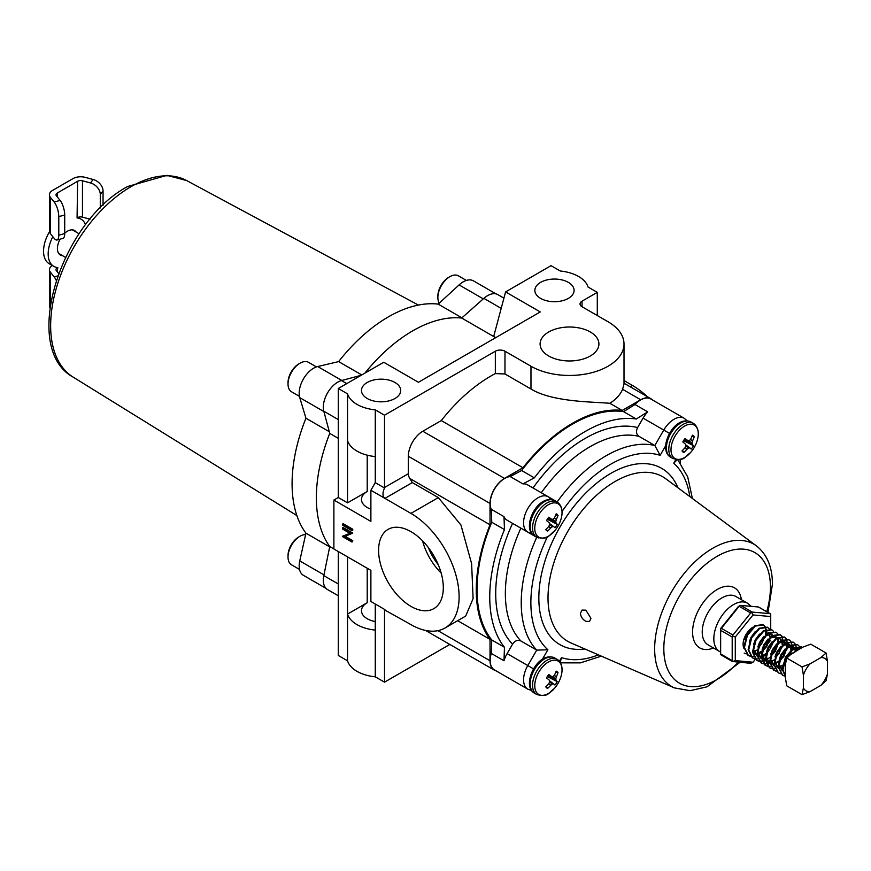 <?xml version="1.0" encoding="UTF-8"?>
<svg xmlns="http://www.w3.org/2000/svg" width="871" height="871" viewBox="0 0 871 871"><rect width="100%" height="100%" fill="white"/><g stroke="black" fill="none" stroke-linecap="round" stroke-linejoin="round"><path stroke-width="1.31" d="M410.949 531.648A45.76 26.424 -120 0 0 388.564 529.111A45.76 26.424 -120 0 0 380.932 565.617A45.76 26.424 -120 0 0 410.949 606.379A45.76 26.424 -120 0 0 434.313 608.35A45.76 26.424 -120 0 0 440.715 571.539A45.76 26.424 -120 0 0 410.949 531.648M422.533 540.815A44.029 25.422 -120 0 0 441.162 573.085M428.347 547.554A38.313 22.113 -120 0 0 438.233 564.68M590.309 331.982A29.407 16.985 0 0 0 557.963 328.378A29.407 16.985 0 0 0 540.107 344.35A29.407 16.985 0 0 0 548.708 355.999A29.407 16.985 0 0 0 580.478 359.745A29.407 16.985 0 0 0 598.91 344.35A29.407 16.985 0 0 0 590.309 331.982M495.686 337.676L461.684 318.046A136.235 78.651 120 0 0 364.851 373.169A136.235 78.651 -60 0 1 412.68 330.871A136.235 78.651 -60 0 1 461.684 318.046L483.873 298.361A20.436 11.802 -60 0 1 487.608 295.639A20.436 11.802 -60 0 1 497.831 294.627L503.928 298.143M338.275 595.775L327.54 589.569A20.436 11.802 -60 0 1 323.805 575.622L329.75 546.563A136.235 78.651 -60 0 1 329.75 433.41L323.805 411.221A20.436 11.802 -60 0 1 337.763 382.151A20.436 11.802 -60 0 1 341.497 380.562L361.16 375.292M338.275 551.528L338.275 655.46L347.529 660.806A34.056 19.663 0 0 0 357.001 671.345A34.056 19.663 0 0 0 375.27 676.821L375.27 604.028L384.938 609.613L370.883 601.491L370.883 570.353L333.887 548.991L333.887 500.052L370.883 521.402L370.883 490.264L410.949 513.4A68.112 39.326 60 0 1 455.446 573.423A68.112 39.326 60 0 1 445.005 628.002A68.112 39.326 60 0 1 410.949 624.627L384.514 609.863A6.816 3.93 60 0 1 384.536 609.384L384.938 609.613M347.529 660.806L347.529 614.088A34.056 19.663 0 0 0 357.001 624.627A34.056 19.663 0 0 0 375.27 630.103L375.27 630.103M568.349 282.367A19.619 11.323 0 0 0 546.977 279.918A19.619 11.323 0 0 0 534.859 290.381A19.619 11.323 0 0 0 540.608 298.394A19.619 11.323 0 0 0 561.991 300.843A19.619 11.323 0 0 0 574.098 290.381A19.619 11.323 0 0 0 568.349 282.367M375.27 621.546A19.619 11.323 180 0 1 367.214 618.737A19.619 11.323 180 0 1 361.476 610.723A19.619 11.323 180 0 1 367.214 602.721L347.529 614.088L347.529 556.874M347.529 502.85L347.529 440.563A34.056 19.663 0 0 0 357.001 451.113A34.056 19.663 0 0 0 375.27 456.578L375.27 409.86A34.056 19.663 180 0 1 357.001 404.394A34.056 19.663 180 0 1 347.529 393.844L338.275 388.51L338.275 497.515L347.529 502.85L367.214 491.484A19.619 11.323 0 0 0 361.476 499.497A19.619 11.323 0 0 0 367.214 507.499A19.619 11.323 0 0 0 370.883 509.165M394.955 382.478A19.619 11.323 0 0 0 373.583 380.028A19.619 11.323 0 0 0 361.476 390.491A19.619 11.323 0 0 0 367.214 398.493A19.619 11.323 0 0 0 388.597 400.954A19.619 11.323 0 0 0 400.704 390.491A19.619 11.323 0 0 0 394.955 382.478M347.529 440.563L347.529 393.844M624.006 380.573L632.509 385.483A68.112 39.326 60 0 1 647.142 396.566M680.022 459.453A68.112 39.326 60 0 1 680.425 463.111M338.275 388.51L383.752 362.26L418.428 382.282L540.26 311.938L505.583 291.916L551.049 265.666L560.303 271.012A34.056 19.663 0 0 1 588.034 287.016L597.288 292.362L597.288 315.542M375.27 456.578L375.27 482.654L384.536 488A6.816 3.93 60 0 1 384.514 487.499L384.514 415.206L495.338 351.22A6.816 3.93 180 0 1 504.973 351.22L530.972 366.234A54.492 31.465 0 0 0 590.364 373.06A54.492 31.465 0 0 0 624.006 343.991A54.492 31.465 0 0 0 608.045 321.747L582.035 306.734A6.816 3.93 180 0 1 580.032 303.946A6.816 3.93 180 0 1 582.035 301.17L597.288 292.362M375.27 409.86L384.514 415.206M342.368 536.286L349.924 533.324L342.368 528.947L343.13 527.51L352.766 533.074L344.415 536.699L351.993 541.076L352.766 540.63L351.993 542.067L342.368 536.514L349.783 533.237M345.33 536.34L352.766 540.63M343.13 523.656L352.766 529.22L352.766 530.221L351.993 530.668L342.368 525.104L343.13 523.656M384.514 487.499L408.336 473.748A6.816 3.93 -120 0 0 409.708 478.419L412.299 482.588L438.309 497.602L460.933 524.973L471.625 563.679L473.095 598.617L465.68 616.069L445.005 628.002M375.27 676.821L384.514 682.156L384.514 609.863M338.275 438.331L329.75 433.41A136.235 78.651 120 0 0 329.75 546.563L333.887 548.948M504.973 351.22L504.973 373.986L495.338 373.583A136.235 78.651 120 0 0 441.281 420.573L522.97 467.738A136.235 78.651 120 0 1 622.21 410.437L609.842 403.295C593.14 401.771 552.541 402.206 530.972 388.999L530.972 366.234M408.336 473.748L408.336 456.273L490.025 503.438A20.436 11.802 120 0 1 504.472 478.408L522.97 467.738M441.281 420.573L422.794 431.243A20.436 11.802 120 0 0 408.336 456.273M504.973 373.986L530.972 388.999M409.708 478.419L490.025 524.788A136.235 78.651 120 0 0 490.025 639.39L490.025 660.741A20.436 11.802 120 0 0 494.26 670.093A20.436 11.802 120 0 0 496.056 670.822M457.656 620.696L490.025 639.39M652.455 399.941A20.436 11.802 120 0 0 650.92 398.744A20.436 11.802 120 0 0 640.708 399.756L622.21 410.437M609.842 403.295A54.492 31.465 180 0 0 622.569 389.293L624.006 384.165L624.006 343.991M449.839 644.453L384.514 682.156M490.025 524.788L490.025 503.438M495.73 337.643L493.705 336.467L505.583 291.916M338.275 497.515L333.887 500.052M370.883 490.264L375.27 482.654M412.299 482.588L384.938 498.386C382.478 496.383 382.336 492.932 384.536 488M342.368 524.102L351.993 529.666L352.766 529.22M351.993 529.666L351.993 530.668M351.993 541.076L351.993 542.067M342.368 527.957L351.993 533.52L352.766 533.074M585.867 610.179L582.057 610.081L580.424 613.326C580.794 616.831 582.612 619.488 585.867 621.306L589.504 621.513L590.952 618.366L585.867 610.179M512.573 523.362L520.847 528.142A119.882 69.212 120 0 0 505.354 593.489A119.882 69.212 120 0 0 520.847 640.947C517.69 639.619 514.935 640.686 512.573 644.148A126.698 73.142 -60 0 1 495.719 593.489A126.698 73.142 -60 0 1 512.573 523.362L527.804 532.159A20.436 11.802 -60 0 1 523.569 522.807A20.436 11.802 -60 0 1 532.486 502.24A20.436 11.802 -60 0 1 548.24 496.764L557.157 501.914A119.882 69.212 -60 0 1 654.85 445.506L663.756 430.067A20.436 11.802 -60 0 1 684.192 418.265L650.789 398.983A20.436 11.802 120 0 0 634.992 404.503L647.708 411.852A20.436 11.802 120 0 0 643.07 418.124L669.527 433.399M520.847 528.142L538.387 537.93M527.543 484.82L548.24 496.764L527.543 484.82A20.436 11.802 120 0 0 522.905 483.906L510.188 476.557A20.436 11.802 120 0 0 490.166 503.514A20.436 11.802 120 0 0 491.288 509.306L503.993 516.645A20.436 11.802 120 0 0 507.107 520.216L527.804 532.159A6.816 5.564 -60 0 0 531.201 532.682M512.573 644.148L507.107 653.609A20.436 11.802 120 0 0 503.993 660.762L491.288 653.424A20.436 11.802 120 0 0 490.166 660.512A20.436 11.802 120 0 0 494.39 669.864L527.804 689.146A20.436 11.802 -60 0 1 523.569 679.794A20.436 11.802 -60 0 1 527.804 665.553L533.564 668.884M503.993 516.645L504.472 529.579A135.136 78.02 120 0 0 504.472 647.284L503.993 660.762M504.472 529.579L491.756 522.241A135.136 78.02 120 0 0 491.756 639.945L504.472 647.284M647.708 411.852L636.276 419.005L623.56 411.656A135.136 78.02 120 0 0 521.62 470.514L534.337 477.852L522.905 483.906M636.276 419.005A135.136 78.02 120 0 0 534.337 477.852M533.008 487.967A126.698 73.142 -60 0 1 637.605 427.585L643.07 418.124M520.847 640.947L536.721 650.114L547.881 649.766L542.339 659.358M637.605 427.585C635.786 431.341 636.244 434.27 638.966 436.338L654.85 445.506L660.131 455.348A113.067 65.281 120 0 0 562.045 511.495M491.756 522.241L491.288 509.306M510.188 476.557L521.62 470.514M623.56 411.656L634.992 404.503M491.288 653.424L491.756 639.945M560.216 662.363L561.501 657.627A113.067 65.281 120 0 0 598.399 654.861M689.799 496.557A113.067 65.281 120 0 0 673.751 463.209L677.203 459.725M536.721 537.309L527.804 532.159L536.721 537.309A119.882 69.212 -60 0 0 521.228 602.656A119.882 69.212 -60 0 0 536.721 650.114L527.804 665.553L507.107 653.609M558.529 503.046L548.24 496.764A6.816 5.564 120 0 1 550.396 499.453M316.456 366.909L308.541 362.347A17.006 9.821 120 0 0 300.038 363.185L298.84 363.882A15.297 8.83 -60 0 0 288.018 382.619L288.018 384.002A17.006 9.821 120 0 0 291.545 391.787L299.45 396.359M300.038 363.185A17.006 9.821 120 0 0 288.018 384.002M466.377 280.429L458.396 275.824A17.006 9.821 120 0 0 449.893 276.662L448.696 277.359A15.297 8.83 -60 0 0 437.873 296.096L437.873 297.49A17.006 9.821 120 0 0 439.245 303.141M449.893 276.662A17.006 9.821 120 0 0 437.873 297.49M305.623 534.587A17.006 9.821 120 0 0 300.038 536.22L298.84 536.917A15.297 8.83 -60 0 0 288.018 555.654L288.018 557.048A17.006 9.821 120 0 0 291.545 564.822L299.526 569.438M300.038 536.22A17.006 9.821 120 0 0 288.018 557.048M690.431 439.485L692.63 440.726A32.118 27.6 -48.2 0 0 694.231 436.741A9.679 5.585 120 0 0 693.447 435.783A9.679 5.585 120 0 0 692.412 435.184A32.118 24.366 129.2 0 1 690.736 439.115L690.638 439.245A32.107 21.329 159.5 0 1 689.407 440.552L689.179 440.65A32.107 5.792 -163.8 0 1 687.807 440.53L687.698 440.486A32.118 4.355 -150.6 0 0 685.052 438.538A9.679 5.585 120 0 0 683.822 440.16A9.679 5.585 120 0 0 682.799 441.945A32.118 1.132 37.6 0 1 685.346 444.047L685.423 444.145A32.107 10.855 51.6 0 1 685.934 445.56L685.913 445.843A32.107 23.43 95.6 0 1 685.118 447.585L685.031 447.727A32.118 24.366 129.2 0 1 682.015 450.906A9.679 5.585 120 0 0 682.211 451.2A9.679 5.585 120 0 0 682.81 451.853A9.679 5.585 120 0 0 683.844 452.452A32.118 27.6 -48.2 0 0 686.925 449.349L684.78 448.01M695.232 425.777A19.282 11.138 120 0 0 676.059 434.509A19.282 11.138 120 0 0 674.034 457.83A19.282 11.138 120 0 0 690.485 452.637L690.485 452.637A32.129 32.129 0 0 0 696.942 441.455L696.942 441.455A19.282 11.138 120 0 0 695.232 425.777M692.63 440.726L690.311 439.605M687.742 440.519L692.031 442.773A32.107 26.653 -90.5 0 0 692.576 440.889M692.031 442.773L684.399 439.343M683.637 440.454L692.271 444.33A32.107 14.088 -136.9 0 0 692.01 443.067M692.271 444.33L683.604 440.508M689.963 447.966L685.673 444.831L689.952 447.955A32.118 1.132 37.6 0 1 691.204 449.098A9.679 5.585 120 0 0 693.458 445.691A32.118 4.355 -150.6 0 0 692.314 444.417M685.869 445.941L688.765 447.966A32.107 9.015 24.5 0 0 689.886 447.944L685.695 444.874M688.765 447.966L685.782 446.148M684.889 447.89L687.056 449.229A32.107 24.562 -12.4 0 0 688.536 448.064M684.573 439.115L687.807 440.53M682.396 450.536L683.844 452.452M682.897 441.739A5.738 3.31 120 0 0 683.572 440.606L683.55 440.584M691.955 436.382L694.231 436.741M683.572 440.606L693.458 445.691M554.196 675.439L556.406 676.68A32.118 27.6 -48.2 0 0 558.006 672.695A9.679 5.585 120 0 0 557.211 671.737A9.679 5.585 120 0 0 556.177 671.149A32.118 24.366 129.2 0 1 554.5 675.069L554.413 675.199A32.107 21.329 159.5 0 1 553.183 676.506L552.943 676.615A32.107 5.792 -163.8 0 1 551.583 676.495L551.474 676.451A32.118 4.355 -150.6 0 0 548.817 674.502A9.679 5.585 120 0 0 547.598 676.125A9.679 5.585 120 0 0 546.563 677.91A32.118 1.132 37.6 0 1 549.122 680.001L549.187 680.099A32.107 10.855 51.6 0 1 549.699 681.514L549.677 681.797A32.107 23.43 95.6 0 1 548.893 683.55L548.795 683.691A32.118 24.366 129.2 0 1 545.79 686.86A9.679 5.585 120 0 0 545.975 687.154A9.679 5.585 120 0 0 546.574 687.818A9.679 5.585 120 0 0 547.609 688.406A32.118 27.6 -48.2 0 0 550.701 685.303L548.556 683.975M559.008 661.742A19.282 11.138 120 0 0 539.824 670.474A19.282 11.138 120 0 0 537.799 693.784A19.282 11.138 120 0 0 554.261 688.602L554.261 688.602A32.129 32.129 0 0 0 560.717 677.409L560.717 677.409A19.282 11.138 120 0 0 559.008 661.742M556.406 676.68L554.076 675.569M551.583 676.495L555.807 678.738A32.107 26.653 -90.5 0 0 556.34 676.843M555.807 678.738L548.175 675.308M547.402 676.419L556.046 680.284A32.107 14.088 -136.9 0 0 555.774 679.021M556.046 680.284L547.369 676.462M553.727 683.92L549.449 680.784L553.716 683.909A32.118 1.132 37.6 0 1 554.969 685.052A9.679 5.585 120 0 0 557.222 681.645A32.118 4.355 -150.6 0 0 556.079 680.371M549.634 681.895L552.541 683.92A32.107 9.015 24.5 0 0 553.651 683.898L549.459 680.828M552.541 683.92L549.547 682.102M548.665 683.844L550.82 685.183A32.107 24.562 -12.4 0 0 552.301 684.029M546.171 686.49L547.609 688.406M546.672 677.703A5.738 3.31 120 0 0 547.347 676.571L547.315 676.549M555.72 672.336L558.006 672.695M547.347 676.571L557.222 681.645M554.196 518.136L556.406 519.377A32.118 27.6 -48.2 0 0 558.006 515.392A9.679 5.585 120 0 0 557.211 514.434A9.679 5.585 120 0 0 556.177 513.836A32.118 24.366 129.2 0 1 554.5 517.766L554.413 517.897A32.107 21.329 159.5 0 1 553.183 519.203L552.943 519.301A32.107 5.792 -163.8 0 1 551.583 519.181L551.474 519.138A32.118 4.355 -150.6 0 0 548.817 517.2A9.679 5.585 120 0 0 547.598 518.811A9.679 5.585 120 0 0 546.563 520.597A32.118 1.132 37.6 0 1 549.122 522.698L549.187 522.796A32.107 10.855 51.6 0 1 549.699 524.211L549.677 524.494A32.107 23.43 95.6 0 1 548.893 526.236L548.795 526.378A32.118 24.366 129.2 0 1 545.79 529.557A9.679 5.585 120 0 0 545.975 529.851A9.679 5.585 120 0 0 546.574 530.515A9.679 5.585 120 0 0 547.609 531.103A32.118 27.6 -48.2 0 0 550.701 528L548.556 526.672M559.008 504.429A19.282 11.138 120 0 0 539.824 513.161A19.282 11.138 120 0 0 537.799 536.482A19.282 11.138 120 0 0 554.261 531.288L554.261 531.288A32.129 32.129 0 0 0 560.717 520.107L560.717 520.107A19.282 11.138 120 0 0 559.008 504.429M556.406 519.377L554.076 518.256M551.583 519.181L555.807 521.424A32.107 26.653 -90.5 0 0 556.34 519.541M555.807 521.424L548.175 517.995M547.402 519.105L556.046 522.981A32.107 14.088 -136.9 0 0 555.774 521.718M556.046 522.981L547.369 519.16M553.727 526.617L549.449 523.482L553.716 526.607A32.118 1.132 37.6 0 1 554.969 527.75A9.679 5.585 120 0 0 557.222 524.342A32.118 4.355 -150.6 0 0 556.079 523.068M549.634 524.592L552.541 526.617A32.107 9.015 24.5 0 0 553.651 526.596L549.459 523.525M552.541 526.617L549.547 524.799M548.665 526.541L550.82 527.88A32.107 24.562 -12.4 0 0 552.301 526.715M546.171 529.187L547.609 531.103M546.672 520.39A5.738 3.31 120 0 0 547.347 519.258L547.315 519.236M555.72 515.033L558.006 515.392M547.347 519.258L557.222 524.342M799.556 649.047L790.019 655.003M785.348 665.03L785.348 672.379M797.836 649.211L796.508 648.416M791.216 650.441L797.03 648.481L793.884 648.329M791.902 649.069L782.212 666.74L782.398 668.525M797.03 648.481L798.446 649.102M802.322 647.458L793.906 648.318L785.936 657.594L782.953 669.755L785.348 676.484M802.224 647.512L801.331 646.848L793.372 648.002L785.402 657.289L782.419 669.44L785.348 676.713M799.219 646.206L797.586 644.692L789.627 645.847L781.657 655.123L778.674 667.284L782.724 675.373L784.782 676.146M797.313 644.54L789.082 645.531L781.124 654.818L778.141 666.968L782.463 675.21M794.929 643.723L793.307 642.221L785.337 643.375L777.378 652.651L774.384 664.813L778.445 672.902L780.503 673.675M793.035 642.069L784.804 643.059L776.845 652.346L773.851 664.497L778.184 672.739M790.65 641.252L789.028 639.75L781.058 640.893L773.1 650.18L770.106 662.341L774.167 670.43L776.213 671.203M788.756 639.597L780.525 640.588L772.555 649.875L769.572 662.025L773.633 670.126L776.007 670.953M786.371 638.781L784.749 637.278L776.78 638.421L768.81 647.708L765.827 659.87L769.888 667.959L771.935 668.732M772.261 668.786L774.744 668.808M774.504 661.775L778.195 667.774M786.023 638.77L784.205 636.962L776.246 638.116L768.276 647.403L765.293 659.554L769.343 667.654L771.728 668.482M772.054 668.525L774.602 668.438M777.259 667.643L778.151 667.24M782.093 636.309L780.46 634.807L772.501 635.95L764.531 645.237L761.548 657.398L765.598 665.488L767.656 666.261M767.982 666.315L770.465 666.337M781.744 636.298L779.926 634.491L771.967 635.645L763.998 644.932L761.014 657.082L765.065 665.183L767.438 666.01M777.803 633.838L776.181 632.335L768.211 633.478L760.252 642.765L757.269 654.927L761.319 663.016L763.377 663.789M763.693 663.844L766.186 663.865M766.578 663.8L769.626 662.831M775.909 632.183L767.678 633.173L759.719 642.46L756.725 654.611L760.786 662.711L763.159 663.539M763.486 663.582L766.045 663.495M766.436 663.419L769.583 662.298M773.524 631.366L771.902 629.864L763.932 631.007L755.974 640.294L752.98 652.455L757.041 660.545L759.087 661.318M759.414 661.372L761.907 661.394M762.299 661.329L765.402 660.795L762.19 654.557L762.669 649.712M765.838 660.131L766.545 659.75M771.63 629.711L763.399 630.702L755.429 639.989L752.446 652.139L756.507 660.24L758.881 661.067M759.207 661.111L761.755 661.024M764.52 660.185L765.304 659.815M769.245 628.895L767.623 627.392L759.654 628.535L751.684 637.822L748.701 649.984L752.762 658.073L754.809 658.846M755.135 658.901L757.618 658.912M761.559 657.659L762.267 657.278M767.351 627.24L759.12 628.231L751.15 637.518L748.167 649.668L752.228 657.757L754.602 658.596M764.967 626.423L763.334 624.921L755.375 626.064L747.405 635.351L744.422 647.512L748.472 655.602L750.53 656.375M750.856 656.429L753.339 656.44M753.099 649.418L756.79 655.417M757.28 655.188L761.374 652.423M764.618 626.401L762.8 624.605L754.841 625.759L746.872 635.046L743.888 647.197L747.939 655.286L750.312 656.124M744.193 653.13L746.251 653.903M800.275 648.634L799.404 646.489M796.29 649.733L796.301 648.405M796.301 648.329L796.181 647.12M796.105 646.641L795.125 644.017M778.924 667.426L782.234 665.237M791.031 652.303L791.619 650.147M791.815 649.113L791.902 644.649M791.826 644.17L790.846 641.546M784.477 662.308L786.186 660.229M788.767 656.113L790.498 651.998M779.229 661.655L780.732 660.142M786.753 649.831L787.275 647.959M787.526 646.674L787.743 643.713M774.373 664.497L774.94 664.181M775.321 663.952L776.671 663.027M780.187 659.837L783.138 655.983L786.219 649.526M787.068 645.868L787.144 642.384M787.09 641.873L786.208 639.074M770.356 662.483L774.21 659.848M770.095 662.025L772.392 660.556M775.909 657.365L778.859 653.511L781.929 647.055M782.779 643.397L782.866 639.913M782.8 639.401L781.918 636.603M766.905 659.554L769.931 657.365M771.63 654.894L774.58 651.04L777.651 644.584M762.626 657.082L765.653 654.894M767.351 652.423L770.291 648.568L773.372 642.112M763.061 649.951L766.012 646.097L769.093 639.641M754.068 652.139L757.084 649.951M758.031 649.102L759.316 647.784M765.348 637.474L765.947 635.231M766.121 634.317L766.219 629.82M766.132 629.341L765.152 626.717M752.969 652.139L753.524 651.824M753.916 651.595L755.266 650.67M758.783 647.48L761.733 643.625L765.163 635.972M765.413 634.915L765.74 630.027M765.674 629.515L764.792 626.717M750.922 629.145L746.697 634.937L745.01 639.521M755.201 631.617L750.976 637.409L749.289 641.992M753.077 653.577L754.482 653.849M754.83 653.86L756.714 653.664M757.258 653.522L761.635 651.181M759.49 634.088L755.255 639.88L753.567 644.464M756.866 655.907L753.622 649.614L754.101 644.769M757.356 656.048L758.761 656.32M759.109 656.331L760.993 656.135M762.31 655.732L765.914 653.653M763.769 636.559L759.545 642.352L757.846 646.935M757.378 651.889L761.112 658.324M761.635 658.52L763.05 658.792M763.388 658.803L765.271 658.607M771.064 655.406L774.755 651.138L777.857 643.538M777.977 642.591L777.509 638.693M776.954 637.692L775.821 636.668L771.325 636.777M768.048 639.031L763.823 644.823L762.136 649.407M761.657 654.361L765.424 660.849M767.329 661.263L769.561 661.078M775.266 657.953L779.033 653.609L782.136 646.01M782.256 645.063L781.788 641.165M781.233 640.163L780.1 639.14M772.327 641.502L768.102 647.295L766.415 651.878M765.936 656.832L769.681 663.267M771.608 663.735L773.84 663.55M774.384 663.408L778.761 661.067M779.545 660.425L783.312 656.081L786.393 648.623M786.535 647.534L786.067 643.636M785.511 642.635L784.379 641.611L779.893 641.72M776.616 643.974L772.381 649.766L770.693 654.35M770.225 659.303L773.96 665.738M775.887 666.206L778.119 666.021M783.824 662.896L786.121 660.545M789.17 655.754L790.705 650.953M790.835 649.69L790.084 645.553M789.79 645.106L788.669 644.083L784.172 644.192M780.895 646.445L776.671 652.248L774.972 656.821M795.071 650.354L794.646 648.623M794.08 647.578L792.948 646.554L788.451 646.663M785.174 648.928L780.949 654.72L779.262 659.293M778.783 664.246L782.016 670.42M755.015 654.154L756.714 654.077M758.118 653.729L761.45 652.02M762.343 651.345L766.72 646.5L769.942 637.964M769.986 637.137L769.322 633.707M768.57 632.64L767.797 632.03M757.367 656.157L758.957 656.592M759.294 656.625L760.993 656.549M762.397 656.201L765.729 654.491M772.076 634.502L766.077 635.46L764.303 636.875M758.391 647.24L757.901 652.085L760.612 658.062M761.646 658.628L763.246 659.064M763.584 659.097L765.271 659.02M770.737 656.429L775.288 651.443L778.511 642.907M778.554 642.079L777.879 638.65M777.139 637.583L776.355 636.973L770.356 637.931L768.581 639.347M782.833 644.551L781.766 640.468M781.418 640.054L780.634 639.445M766.948 652.194L766.469 657.028L769.169 663.005M772.142 664.04L773.84 663.963M774.373 663.854L778.576 661.906M779.295 661.372L783.846 656.386L787.068 647.85M787.112 647.022L786.448 643.593M785.696 642.526L784.923 641.916L778.924 642.874L777.15 644.29M771.227 654.665L770.748 659.499L773.96 665.771M776.083 666.478L778.119 666.435M790.313 654.633L791.347 650.343M791.391 649.341L790.335 645.411M789.986 644.997L789.202 644.388L783.203 645.346L781.429 646.761M775.506 657.137L775.027 661.971L778.249 668.242M795.528 650.104L795.005 648.536M794.265 647.469L793.481 646.859L787.482 647.817L785.707 649.233M779.795 659.608L779.316 664.442L782.528 670.714M820.939 685.325L826.078 680.774L827.45 674.045L827.45 661.318L826.078 653.01L820.939 657.561L809.921 663.92L802.028 666.892L803.41 675.199L803.41 687.927A18.705 10.8 120 0 0 809.921 691.683L820.939 685.325A18.705 10.8 120 0 0 827.45 674.045M827.45 661.318A18.705 10.8 120 0 0 820.939 657.561M809.921 663.92A18.705 10.8 120 0 0 803.41 675.199M803.41 687.927L802.028 694.655L809.921 691.683M826.078 653.01L810.759 644.17L802.877 647.131L791.859 653.49L786.72 658.051L785.348 664.769L785.348 677.496L786.72 685.815L802.028 694.655M802.028 666.892L786.72 658.051M752.903 627.207A14.001 8.089 120 0 0 743.105 644.3A14.001 8.089 120 0 0 744.008 648.547M753.001 662.221L750.693 663.31L732.609 661.525L735.287 660.632L753.001 662.221L755.309 659.347M758.401 606.989L740.677 605.399L752.239 612.073L769.964 613.663L758.401 606.989M732.968 635.013L750.693 612.966L739.131 606.292L721.406 628.339L732.968 635.013L732.195 636.995L720.644 630.321L720.644 653.958L732.195 660.632L732.195 636.995M770.726 629.243L770.726 616.537L753.001 614.948L735.287 636.995L735.287 660.632M758.587 655.275L760.002 653.511M762.517 650.387L766.186 645.825M768.374 643.103L770.726 640.163M720.644 630.321L720.644 628.546L738.368 606.499L740.677 605.399M720.644 654.611L721.406 655.057L720.644 653.958M739.131 606.292L739.697 605.487M720.644 629.2L721.406 628.339M770.726 616.537L770.726 614.099L769.964 613.663L770.726 614.099M752.239 612.073L750.693 612.966M753.001 614.948L751.673 612.4M735.287 636.995L732.609 636.113M732.195 660.632L732.968 661.731M62.57 255.693A14.165 8.177 -60 0 1 60.36 255.04A14.165 8.177 -60 0 1 57.421 248.562A14.165 8.177 -60 0 1 60.088 239.166M57.257 271.774L57.802 267.604A27.251 15.732 -60 0 1 53.817 266.374A27.251 15.732 -60 0 1 48.177 253.897A27.251 15.732 -60 0 1 52.837 236.694M53.817 266.374L49.19 263.706A27.251 15.732 -60 0 1 43.55 251.229A27.251 15.732 -60 0 1 49.505 231.697M57.257 196.89L57.257 193.035L77.617 181.288L77.073 217.946A27.251 15.732 -60 0 1 81.057 219.176A27.251 15.732 -60 0 1 85.576 224.794M49.462 194.788L49.462 231.142A10.833 6.249 180 0 0 50.485 233.776L54.187 238.371A10.898 3.756 -105.1 0 0 57.018 239.993A10.898 3.756 -105.1 0 0 58.793 235.17L58.793 216.618A10.898 3.756 -105.1 0 0 54.187 202.018L50.485 197.434A10.833 6.249 0 0 1 49.462 194.788A10.833 6.249 0 0 1 52.641 190.368L72.99 178.609A10.833 6.249 0 0 1 85.227 177.368L93.175 179.502A10.898 8.068 38.9 0 1 103.05 191.065L103.05 205.262M64.715 233.21A14.165 8.177 -60 0 1 74.525 230.51A14.165 8.177 -60 0 1 76.202 232.1M77.617 217.63A4.29 2.482 180 0 1 82.462 217.14L82.462 180.787A4.29 2.482 0 0 0 77.617 181.288M82.462 180.787L90.41 182.932L93.175 179.502M90.061 219.187L82.462 217.14M103.05 191.065L100.285 194.483L100.285 207.962M100.285 194.483A10.898 8.068 -141.1 0 0 90.41 182.932M57.257 193.035A4.29 2.482 0 0 0 56.005 194.788A4.29 2.482 0 0 0 56.408 195.833L60.11 200.417A10.898 3.756 74.9 0 1 64.715 215.017L58.793 216.618M58.793 235.17L64.715 233.57L64.715 215.017M64.715 233.57A10.898 3.756 74.9 0 1 62.941 238.393L57.018 239.993M57.257 267.92A4.29 2.482 0 0 0 56.005 269.672A4.29 2.482 0 0 0 56.408 270.718L58.597 273.429M52.26 265.47A10.833 6.249 0 0 0 49.462 269.672A10.833 6.249 0 0 0 50.485 272.307L54.187 276.902L57.671 275.955M49.876 307.724A10.833 6.249 180 0 1 49.462 306.015L49.462 269.672M56.201 280.288A10.898 3.756 -105.1 0 0 54.187 276.902M461.924 317.828L438.189 304.121L459.104 284.904A20.436 11.802 -60 0 1 463.198 281.856A20.436 11.802 -60 0 1 473.421 280.843L496.035 293.897M329.292 431.7L305.939 418.222L299.766 397.633A20.436 11.802 -60 0 1 313.614 368.215A20.436 11.802 -60 0 1 317.708 366.539L338.634 361.596L361.77 374.944M438.189 304.121A136.235 78.651 120 0 0 338.634 361.596M305.939 418.222A136.235 78.651 120 0 0 305.939 533.183L329.684 546.89M326.015 588.382L303.402 575.328A20.436 11.802 -60 0 1 299.766 560.902L305.939 533.183M341.497 380.562L346.767 383.61M367.214 602.721L367.214 568.24M367.214 491.484L367.214 455.163M438.309 497.602L410.949 513.4M323.805 575.622L338.275 583.973M323.805 411.221L338.275 419.572M495.338 373.583L495.338 351.22M422.794 431.243L504.472 478.408M622.569 389.293L640.708 399.756M437.928 630.658L490.025 660.741M630.234 386.8L632.509 385.483M582.035 301.17L582.035 306.734M483.873 298.361L501.195 308.367M766.741 611.714A75.385 43.517 120 0 0 770.432 587.098A75.385 43.517 120 0 0 717.127 556.319A75.385 43.517 120 0 0 663.822 648.645A75.385 43.517 120 0 0 738.238 662.2M674.47 687.905A82.168 47.437 -60 0 1 654.654 648.884A82.168 47.437 -60 0 1 692.303 564.364A82.168 47.437 -60 0 1 756.453 545.899L665.705 478.723A95.004 54.851 120 0 0 591.54 500.063A95.004 54.851 120 0 0 548.011 597.8A95.004 54.851 120 0 0 570.908 642.918L674.47 687.905L690.082 690.681L707.012 686.816L739.958 662.352M735.886 596.493A27.894 16.103 120 0 0 714.394 603.973A27.894 16.103 120 0 0 702.222 632.03A27.894 16.103 120 0 0 708.003 644.801L719.598 651.497A27.894 16.103 -60 0 1 713.828 638.737A27.894 16.103 -60 0 1 726 610.669A27.894 16.103 -60 0 1 747.492 603.2L735.886 596.493M713.501 647.98A34.698 20.033 -60 0 1 692.587 632.03A34.698 20.033 -60 0 1 715.309 590.658A34.698 20.033 -60 0 1 741.395 599.673M584.887 648.993A101.787 58.771 -60 0 1 538.844 598.039A101.787 58.771 -60 0 1 597.626 482.403A101.787 58.771 -60 0 1 677.954 487.793M547.456 536.754A113.067 65.281 120 0 0 530.864 602.656A113.067 65.281 120 0 0 547.881 649.766M638.966 436.338A119.882 69.212 120 0 0 541.272 492.746M673.751 463.209L675.842 459.583M666.794 443.796L660.131 455.348M559.411 661.263L561.501 657.627M694.329 424.057A20.327 11.737 120 0 0 693.316 423.35A20.327 11.737 120 0 0 674.121 433.268A20.327 11.737 120 0 0 671.987 457.841A20.327 11.737 120 0 0 672.989 458.549L670.616 457.177A20.327 11.737 120 0 1 669.603 456.469A20.327 11.737 120 0 1 671.737 431.896A20.327 11.737 120 0 1 690.943 421.978C674.306 414.65 658.193 447.563 669.342 456.284L670.616 457.177M558.104 660.022A20.327 11.737 120 0 0 557.092 659.303A20.327 11.737 120 0 0 537.886 669.222A20.327 11.737 120 0 0 535.752 693.795A20.327 11.737 120 0 0 536.765 694.514L534.38 693.142A20.327 11.737 120 0 1 533.368 692.423A20.327 11.737 120 0 1 535.502 667.85A20.327 11.737 120 0 1 554.707 657.932C538.071 650.604 521.969 683.517 533.117 692.238L534.38 693.142M558.104 502.719A20.327 11.737 120 0 0 557.092 502.001A20.327 11.737 120 0 0 537.886 511.919A20.327 11.737 120 0 0 535.752 536.492A20.327 11.737 120 0 0 536.765 537.211L534.38 535.828A20.327 11.737 120 0 1 533.368 535.121A20.327 11.737 120 0 1 535.502 510.548A20.327 11.737 120 0 1 554.707 500.629C538.071 493.302 521.969 526.215 533.117 534.936L534.38 535.828M50.485 233.776L50.485 197.434M54.187 202.018L60.11 200.417M50.485 303.587L50.485 272.307M130.9 186.742A113.502 65.532 120 0 0 57.029 285.84A113.502 65.532 120 0 0 73.153 377.121C20.425 348.4 60.654 221.898 127.743 186.481L166.96 175.343L186.644 180.558A113.502 65.532 120 0 0 130.9 186.742M317.708 366.539L341.846 380.475M299.766 560.902L323.958 574.871M299.766 397.633L323.892 411.558M459.104 284.904L483.307 298.873M650.92 398.744L624.006 383.207M494.26 670.093L425.592 630.452M767.993 612.444L772.425 584.31C772.435 567.228 767.111 554.424 756.453 545.899M719.598 651.497L720.644 652.041M601.349 656.135L580.358 662.875L560.489 662.842M527.804 689.146L531.55 690.507M692.38 498.473L687.72 476.916L677.758 459.736M687.241 420.835L684.192 418.265M751.238 606.347L747.492 603.2M696.942 441.455C699.348 433.965 698.564 428.227 694.59 424.242L690.943 421.978M672.989 458.549C684.965 461.597 684.519 456.687 690.485 452.637M560.717 677.409C563.112 669.919 562.328 664.181 558.355 660.196L554.707 657.932M536.765 694.514C548.73 697.562 548.295 692.641 554.261 688.602M548.338 675.079L551.517 676.473M560.717 520.107C563.112 512.616 562.328 506.878 558.355 502.894L554.707 500.629M536.765 537.211C548.73 540.249 548.295 535.338 554.261 531.288M548.338 517.777L551.517 519.17M769.888 667.959L769.343 667.654M784.749 637.278L784.205 636.962M767.623 627.392L767.079 627.076M784.379 641.611L784.923 641.916M732.707 661.666L721.036 654.927M770.334 613.783L758.663 607.054M72.304 229.857L79.098 233.776M58.684 253.45L65.477 257.37M81.057 219.176L78.02 217.423M73.153 377.121L296.869 515.578M186.644 180.558L418.407 305.068"/></g></svg>

